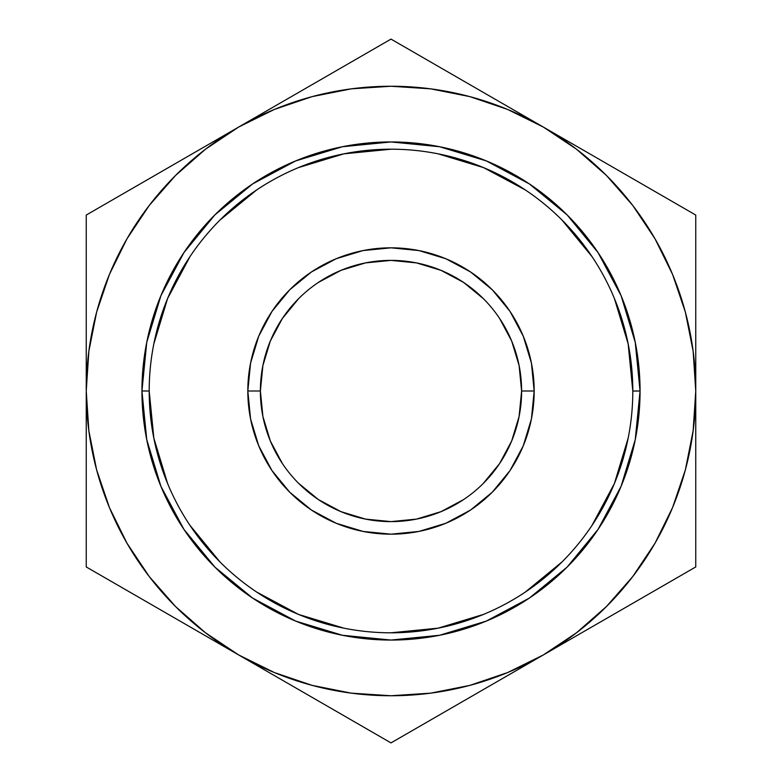 <?xml version="1.0" encoding="UTF-8"?>
<svg xmlns="http://www.w3.org/2000/svg" width="782" height="782" viewBox="0 0 782 782"><rect width="100%" height="100%" fill="white"/><g stroke="black" fill="none" stroke-linecap="round" stroke-linejoin="round"><path stroke-width="1.17" d="M149.196 390.922L149.196 391A241.804 241.804 0 0 1 391 149.196A241.804 241.804 0 0 1 632.804 391A241.804 241.804 0 0 0 391 149.196A241.804 241.804 0 0 0 149.196 391L141.943 391A249.057 249.057 0 0 1 391 141.943A249.057 249.057 0 0 1 640.057 391L632.804 391L628.151 343.826L614.398 298.47M483.325 483.384L499.6 463.56L511.663 440.98L519.101 416.483L521.614 391A130.614 130.614 0 0 0 391 260.386A130.614 130.614 0 0 0 260.386 391L247.826 391A143.174 143.174 0 0 1 391 247.826A143.174 143.174 0 0 1 534.174 391L521.614 391A130.614 130.614 0 0 1 391 521.614A130.614 130.614 0 0 1 260.386 391A130.614 130.614 0 0 1 391 260.386A130.614 130.614 0 0 1 521.614 391L519.101 365.517L511.663 341.02L499.6 318.44M311.979 685.335L351.333 693.165M430.667 693.165L469.874 685.374L507.626 672.559L543.373 654.925L503.618 677.886M632.697 576.627L654.925 543.373L672.559 507.626L685.374 469.874L693.165 430.667M693.165 351.333L685.374 312.126L672.559 274.374L654.925 238.627L632.775 205.48L606.49 175.51L576.52 149.225L543.373 127.075L582.805 149.841M470.021 96.665L430.667 88.835M351.333 88.835L312.126 96.626L274.374 109.441L238.627 127.075L278.05 104.309M149.303 205.373L127.075 238.627L109.441 274.374L96.626 312.126L88.835 351.333M88.835 430.667L96.626 469.874L109.441 507.626L127.075 543.373L149.225 576.52L175.51 606.49L205.48 632.775L238.627 654.925L199.195 632.159M298.675 298.616L282.4 318.44L270.337 341.02L262.899 365.517L260.386 391L262.899 416.483L270.337 440.98L282.4 463.56M298.616 483.325L318.44 499.6L341.02 511.663L365.517 519.101L391 521.614L416.483 519.101L440.98 511.663L463.56 499.6M483.384 298.675L463.56 282.4L440.98 270.337L416.483 262.899L391 260.386L365.517 262.899L341.02 270.337L318.44 282.4M86.245 300.425L86.245 260.093M86.245 345.028L86.245 319.134M176.204 163.115L198.491 150.242M127.31 191.336L159.89 172.539M108.874 201.981L122.539 194.092M349.906 62.824L354.529 60.155M301.041 91.035L316.818 81.924M432.094 62.824L464.84 81.739M480.959 91.035L503.334 103.957M413.629 52.169L427.295 60.058M654.69 191.336L659.382 194.053M605.796 163.115L621.563 172.216M695.755 345.155L695.755 391L693.145 351.226M695.755 300.601L695.755 313.347M695.755 239.83L695.755 256.946M605.796 618.885L583.137 631.964M654.681 590.664L621.905 609.589M673.126 580.019L659.461 587.908M695.755 481.575L695.755 511.262M695.755 436.923L695.755 462.856M301.05 690.965L278.666 678.043M349.955 719.205L317.355 700.379M368.371 729.831L354.705 721.942M480.95 690.965L464.85 700.261M432.045 719.205L427.402 721.884M86.245 436.845L86.245 391L88.855 430.774M86.245 481.468L86.245 468.653M86.245 541.506L86.245 525.054M176.204 618.885L160.095 609.589M127.319 590.664L122.637 587.966M693.145 430.774L695.755 391L695.755 215.05L391 39.1L238.627 127.075L205.48 149.225L175.51 175.51L149.225 205.48L127.075 238.627M88.855 351.226L86.245 391A304.755 304.755 0 0 1 543.373 127.075L507.626 109.441L469.874 96.626M543.373 127.075A304.755 304.755 0 0 1 543.373 654.925L695.755 566.95L695.755 215.05L391 39.1L86.245 215.05L86.245 566.95L391 742.9L543.373 654.925A304.755 304.755 0 0 1 238.627 654.925L274.374 672.559L312.126 685.374M351.226 693.145L391 695.755L430.774 693.145M238.627 654.925A304.755 304.755 0 0 1 86.245 391L86.245 566.95L391 742.9L543.373 654.925L576.52 632.775L606.49 606.49L632.775 576.52L654.925 543.373M430.774 88.855L391 86.245L351.226 88.855M632.804 391.078L640.057 391A249.057 249.057 0 0 1 391 640.057A249.057 249.057 0 0 1 141.943 391L146.733 342.408L160.906 295.694L183.917 252.635L214.894 214.894L252.635 183.917L295.694 160.906L342.408 146.733L391 141.943L439.592 146.733L486.306 160.906L529.365 183.917L567.106 214.894L598.083 252.635L621.094 295.694L635.267 342.408L640.057 391L635.267 439.592L621.094 486.306L598.083 529.365L567.106 567.106L529.365 598.083L486.306 621.094L439.592 635.267L391 640.057L342.408 635.267L295.694 621.094L252.635 598.083L214.894 567.106L183.917 529.365L160.906 486.306L146.733 439.592L141.943 391L149.196 391L153.849 438.174L167.602 483.53M238.627 127.075L86.245 215.05L86.245 391M543.373 654.925L695.755 566.95L695.755 391M189.909 525.269L220.025 561.975M256.594 592.003L298.47 614.398L343.826 628.151M390.922 632.804L438.174 628.151L483.53 614.398M525.269 592.091L561.975 561.975M592.003 525.406L614.398 483.53L628.151 438.174M592.091 256.731L561.975 220.025M525.406 189.997L483.53 167.602L438.174 153.849M391.078 149.196L343.826 153.849L298.47 167.602M256.731 189.909L220.025 220.025M189.997 256.594L167.602 298.47L153.849 343.826M247.826 391L250.572 363.063L258.725 336.211L271.95 311.451L289.76 289.76L311.451 271.95L336.211 258.725L363.063 250.572L391 247.826L418.937 250.572L445.789 258.725L470.549 271.95L492.24 289.76L510.05 311.451L523.275 336.211L531.428 363.063L534.174 391L531.428 418.937L523.275 445.789L510.05 470.549L492.24 492.24L470.549 510.05L445.789 523.275L418.937 531.428L391 534.174L363.063 531.428L336.211 523.275L311.451 510.05L289.76 492.24L271.95 470.549L258.725 445.789L250.572 418.937L247.826 391L260.386 391A130.614 130.614 0 0 0 391 521.614A130.614 130.614 0 0 0 521.614 391L534.174 391A143.174 143.174 0 0 1 391 534.174A143.174 143.174 0 0 1 247.826 391M632.804 391A241.804 241.804 0 0 1 391 632.804A241.804 241.804 0 0 1 149.196 391A241.804 241.804 0 0 0 391 632.804A241.804 241.804 0 0 0 632.804 391"/></g></svg>
